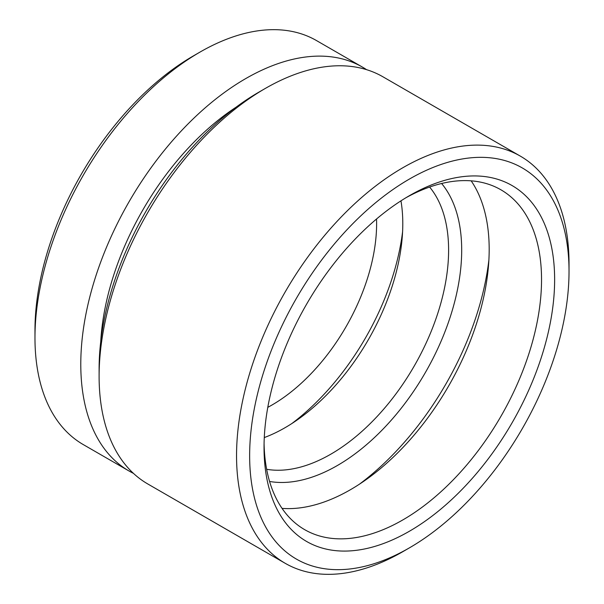 <?xml version="1.0" encoding="UTF-8"?>
<svg xmlns="http://www.w3.org/2000/svg" width="604" height="604" viewBox="0 0 604 604"><rect width="100%" height="100%" fill="white"/><g stroke="black" fill="none" stroke-linecap="round" stroke-linejoin="round"><path stroke-width="0.91" d="M409.331 195.734L409.338 195.734A205.481 118.633 -60 0 1 554.631 279.622A205.481 118.633 -60 0 1 409.338 531.278A205.481 118.633 -60 0 1 264.039 447.39A205.481 118.633 -60 0 1 409.331 195.734A205.481 118.633 -60 0 1 409.338 195.734M264.076 443.547A196.224 113.288 120 0 0 304.68 529.663A196.224 113.288 120 0 0 402.793 519.946A196.224 113.288 120 0 0 530.976 347.028A196.224 113.288 120 0 0 500.905 189.792A196.224 113.288 120 0 0 406.024 197.689M441.607 183.495A175.862 101.532 -60 0 1 446.635 327.33A175.862 101.532 -60 0 1 337.342 465.533A175.862 101.532 -60 0 1 269.58 481.464M266.658 469.293A166.606 96.187 120 0 0 330.796 454.193A166.606 96.187 120 0 0 434.321 323.314A166.606 96.187 120 0 0 429.61 187.044M402.793 551.678A235.099 135.734 -60 0 1 402.793 551.686L409.338 547.904A225.843 130.388 -60 0 1 249.641 455.703A225.843 130.388 -60 0 1 409.338 179.101A225.843 130.388 -60 0 1 569.028 271.309A225.843 130.388 -60 0 1 409.338 547.904L402.793 551.686A235.099 135.734 -60 0 1 285.239 563.328A235.099 135.734 -60 0 1 249.203 374.941A235.099 135.734 -60 0 1 402.793 167.769A235.099 135.734 -60 0 1 520.338 156.126A235.099 135.734 -60 0 1 569.028 263.752A235.099 135.734 -60 0 1 568.998 267.587M285.239 563.328L147.799 483.978A235.099 135.734 -60 0 1 99.109 376.352A235.099 135.734 -60 0 1 265.345 88.418A235.099 135.734 -60 0 1 265.352 88.418A235.099 135.734 -60 0 1 382.898 76.776L520.338 156.126M99.109 376.352L99.109 368.795A225.843 130.388 -60 0 1 258.799 92.201A225.843 130.388 -60 0 1 258.806 92.193L265.345 88.418L258.799 92.201M100.74 341.554A205.481 118.633 -60 0 1 236.028 107.233M133.469 473.377A233.25 134.662 -60 0 1 129.09 471.037A233.25 134.662 -60 0 1 93.341 284.129A233.25 134.662 -60 0 1 245.715 78.596A233.25 134.662 -60 0 1 362.34 67.044A233.25 134.662 -60 0 1 366.553 69.656M129.09 471.037L83.276 444.589A233.25 134.662 -60 0 1 34.972 337.81A233.25 134.662 -60 0 1 199.901 52.148A233.25 134.662 -60 0 1 199.901 52.14A233.25 134.662 -60 0 1 316.526 40.589L362.34 67.044M34.972 337.81L34.972 330.252A223.993 129.324 -60 0 1 193.356 55.923L199.894 52.148L193.356 55.923M376.534 219.003A148.093 85.504 -60 0 1 271.891 405.073A148.093 85.504 -60 0 1 267.791 407.345M402.596 231.672A186.968 107.942 -60 0 1 291.792 423.585M400.958 200.845A166.606 96.187 -60 0 1 284.982 427.745A166.606 96.187 -60 0 1 264.28 437.575M488.893 259.947A216.587 125.043 -60 0 1 359.433 484.181M471.165 180.838A196.224 113.288 -60 0 1 350.433 489.716A196.224 113.288 -60 0 1 282.06 508.387M569.028 271.309L569.028 263.752"/></g></svg>
